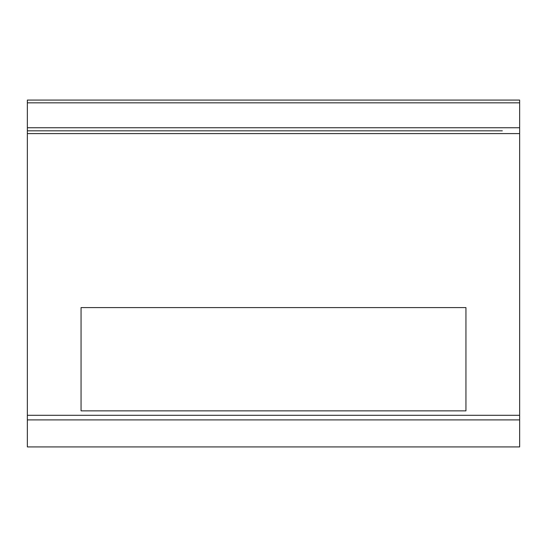 <?xml version="1.0" encoding="UTF-8"?>
<svg xmlns="http://www.w3.org/2000/svg" width="547" height="547" viewBox="0 0 547 547"><rect width="100%" height="100%" fill="white"/><g stroke="black" fill="none" stroke-linecap="round" stroke-linejoin="round"><path stroke-width="0.82" d="M81.059 307.592L81.059 410.865L465.941 410.865L465.941 307.592L81.059 307.592M519.65 100.08L27.35 100.08L27.35 446.92L519.65 446.92L519.65 100.08L27.35 100.08L519.65 100.08M27.35 130.829L486.481 130.829M519.65 419.911L27.35 419.911M519.65 102.836L27.35 102.836M519.65 127.752L27.35 127.752M519.65 133.591L27.35 133.591M519.65 415.296L27.35 415.296M41.305 130.829L63.869 130.829L41.305 130.829M502.331 130.829L483.124 130.829"/></g></svg>
